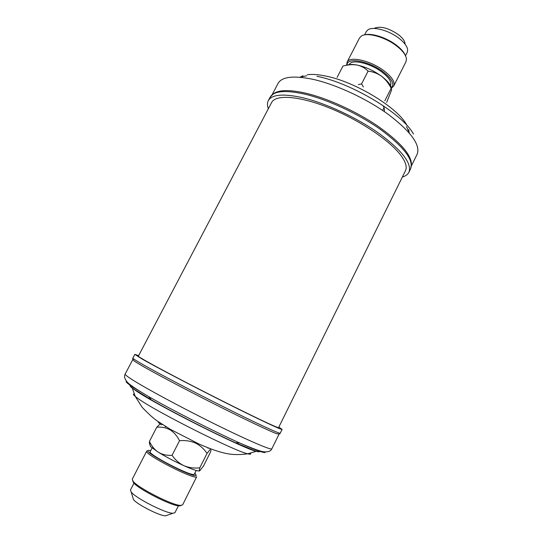 <?xml version="1.0" encoding="UTF-8"?>
<svg xmlns="http://www.w3.org/2000/svg" width="543" height="543" viewBox="0 0 543 543"><rect width="100%" height="100%" fill="white"/><g stroke="black" fill="none" stroke-linecap="round" stroke-linejoin="round"><path stroke-width="0.81" d="M393.763 85.943L406.001 61.664L406.469 58.99C406.015 55.121 402.791 50.825 396.797 46.087C385.428 37.087 367.136 32.01 361.4 36.028L359.514 37.983L347.065 62.146C349.461 55.746 370.821 60.599 384.193 70.936C392.053 77.099 395.243 82.102 393.763 85.943L391.435 88.014M364.557 34.908C371.385 32.682 386.867 37.671 396.682 45.402C401.325 49.026 404.27 52.488 405.526 55.78M346.76 65.241L347.065 62.146M391.354 87.681C394.775 84.233 392.066 78.973 383.229 71.914C368.955 60.85 346.393 56.893 347.079 65.126M405.519 55.773L407.236 52.379L407.664 49.847C407.23 46.393 404.406 42.592 399.2 38.451C389.297 30.551 373.319 26.139 368.1 29.689L366.308 31.521L364.563 34.901M374.724 28.087C380.935 25.921 388.883 28.148 398.569 34.759C402.546 37.929 404.711 40.861 405.064 43.549M349.298 64.583L349.373 64.441C351.491 58.807 370.299 63.103 382.075 72.192C389.026 77.629 391.849 82.034 390.553 85.427L390.485 85.57M268.317 108.763C267.176 105.586 267.176 102.885 268.31 100.665C271.819 94.462 283.154 93.444 302.302 97.618C325.529 103.041 357.07 117.743 379.428 133.693C402.343 150.818 412.164 163.687 408.899 172.294C407.766 174.52 405.58 176.102 402.336 177.052M270.095 97.272C273.652 90.98 285.014 89.894 304.182 94C327.436 99.349 358.964 114.023 381.274 130.008C404.141 147.194 413.915 160.137 410.589 168.859L411.431 164.319C411.275 154.585 399.967 141.777 377.494 125.881C355.706 111.084 326.791 98.018 305.139 93.043C289.1 89.527 278.478 89.826 273.278 93.925L270.095 97.272L268.31 100.665M405.445 170.767C407.291 167 405.655 161.733 400.544 154.945C389.202 139.992 358.529 119.548 328.732 107.684C298.894 95.744 275.606 94.339 271.581 102.559L138.363 356.154C137.759 356.683 157.307 367.502 187.186 382.998C216.996 398.46 251.484 415.633 267.495 423.038C274.731 426.384 278.43 427.904 278.586 427.599L405.445 170.767M138.628 355.645L134.827 354.369L142.232 359.113C156.133 367.054 192.426 386.066 225.732 402.784C259.086 419.529 282.089 430.314 282.102 429.411L278.837 427.09M133.042 359.649L134.413 361.197L139.992 364.638C152.529 372.009 183.14 388.259 213.813 403.741C244.513 419.237 270.047 431.352 276.828 433.755L278.885 433.959M146.725 451.104L132.241 479.218L133.069 481.254C137.847 487.79 172.389 505.39 180.486 505.418L182.618 504.888L196.661 476.829C194.061 479.971 143.277 453.799 146.725 451.104L147.167 450.833M180.982 505.621L179.129 505.886C171.303 505.872 138.098 488.951 133.483 482.625L132.655 480.718M150.744 450.561L148.565 450.364C140.868 450.894 193.24 478.431 196.227 475.39L194.93 473.075M133.972 483.161L130.429 490.051L131.182 492.019C135.492 498.06 165.466 513.332 172.884 513.264L174.921 512.721L178.409 505.805M167.149 515.259L165.472 515.843C159.635 515.925 136.822 504.298 133.456 499.533L132.94 497.829M196.233 470.489L194.204 474.331C191.801 476.992 147.201 453.996 150.187 451.647L152.067 447.982M166.104 426.791L165.106 426.771M208.112 448.308L207.677 447.704M199.559 470.937L198.31 470.951L199.654 470.896L203.496 466.016L210.487 452.129L211.03 450.038M199.24 470.625L199.77 467.835L207.039 453.425L210.664 448.857M199.77 467.835C194.17 468.446 188.896 467.74 183.955 465.711C179.21 463.417 175.253 459.948 172.077 455.305L179.523 440.712C185.251 440.176 190.559 440.957 195.446 443.054C200.129 445.396 203.992 448.857 207.039 453.425M172.077 455.305C167.095 455.658 162.581 454.681 158.542 452.373C154.701 449.821 151.66 446.183 149.427 441.459L156.771 427.219C161.583 426.784 166.022 427.66 170.095 429.852C173.977 432.296 177.12 435.914 179.523 440.712M162.214 424.707L162.208 424.334M149.427 441.459L149.99 444.982M160.735 423.364L156.771 427.219M198.31 470.951C195.643 470.53 190.858 468.785 183.955 465.711C174.69 461.489 166.219 457.043 158.542 452.373L150.472 446.577L150.004 445.016M346.814 65.228C349.203 64.25 352.665 64.189 357.192 65.058C352.712 64.318 347.954 64.665 342.925 66.09L337.094 77.405M368.086 71.153C372.96 71.656 377.439 73.346 381.519 76.21C373.733 70.624 365.629 66.904 357.192 65.058C361.495 66.036 365.127 68.065 368.086 71.153L361.577 83.907L358.394 84.599M384.817 100.869L391.177 88.251L391.679 89.344L391.442 90.382L386.657 102.43M391.469 88.176C390.655 84.62 387.335 80.635 381.519 76.21C385.455 79.312 388.679 83.323 391.177 88.251M363.376 86.982L361.577 83.907M384.01 107.677L382.618 110.439M411.39 165.886L417.139 154.239C420.662 145.117 411.18 131.929 388.686 114.675C366.722 98.643 335.506 84.192 312.34 79.19C293.22 75.382 281.797 76.78 278.07 83.384L272.029 94.876M413.495 134.107C403.008 114.091 351.898 83.099 316.997 76.305M406.503 126.648L409.184 132.54L408.709 129.655M406.972 125.487C398.908 108.437 355.774 81.864 325.834 76.074C318.361 74.513 312.184 74.058 307.311 74.703M302.913 75.748L300.306 77.058L306.646 75.769M384.166 111.485C384.763 110.032 384.451 108.2 383.215 105.987M134.827 354.369L132.865 358.095C132.696 358.407 135.139 360.043 140.196 362.995C154.036 371.079 190.315 390.193 223.662 406.877C257.063 423.601 280.154 434.237 280.242 433.185L282.102 429.411M132.723 359.704L125.168 374.073C124.876 374.609 127.205 376.462 132.146 379.618C145.633 388.245 181.559 407.617 214.824 424.049C248.144 440.522 271.446 450.473 271.839 448.81L279.021 434.251M126.628 381.322C125.141 381.457 127.205 383.372 132.818 387.071L148.809 396.689C172.783 410.44 214.431 431.658 239.653 442.973L239.653 442.973C257.715 451.036 266.199 454.002 265.12 451.885M130.938 385.292C128.705 385.102 130.503 386.949 136.341 390.817L151.273 399.838C173.604 412.687 212.13 432.316 235.648 442.83L235.648 442.83C253.622 450.805 261.529 453.439 259.371 450.731M131.44 385.673C129.587 385.415 129.879 386.249 132.309 388.177L136.537 391.157C157.436 405.499 243.074 448.484 256.235 451.321C259.221 452.156 260.07 451.898 258.767 450.554M134.399 394.001C132.784 393.865 133.089 394.72 135.316 396.546L139.184 399.356C158.271 412.789 235.167 451.328 247.696 453.805C250.486 454.532 251.348 454.281 250.296 453.052M158.38 421.762C157.884 422.047 158.861 423.051 161.325 424.782M391.374 87.776L392.345 87.511M346.984 65.16L346.631 64.223M410.589 168.859L408.899 172.294M280.242 433.185C280.079 433.932 278.939 434.122 276.828 433.755M132.865 358.095C132.356 358.665 132.872 359.697 134.413 361.197M271.839 448.81C270.869 451.002 268.514 452.02 264.774 451.864C261.998 451.986 253.622 449.02 239.653 442.973L235.648 442.83L256.235 451.321L247.696 453.805C239.958 454.871 233.09 454.817 227.103 453.629C220.451 452.482 211.105 449.292 199.064 444.059L170.563 429.452L157.538 421.171C153.642 418.572 148.517 413.949 142.171 407.311L135.316 396.546L132.309 388.177L151.273 399.838L148.809 396.689C135.702 388.937 128.386 383.908 126.852 381.586C124.523 378.654 123.96 376.15 125.168 374.073M179.129 505.886L180.486 505.418M133.483 482.625L133.069 481.254M165.472 515.843L172.884 513.264M133.456 499.533L131.182 492.019M150.472 446.577L149.291 442.674"/></g></svg>
